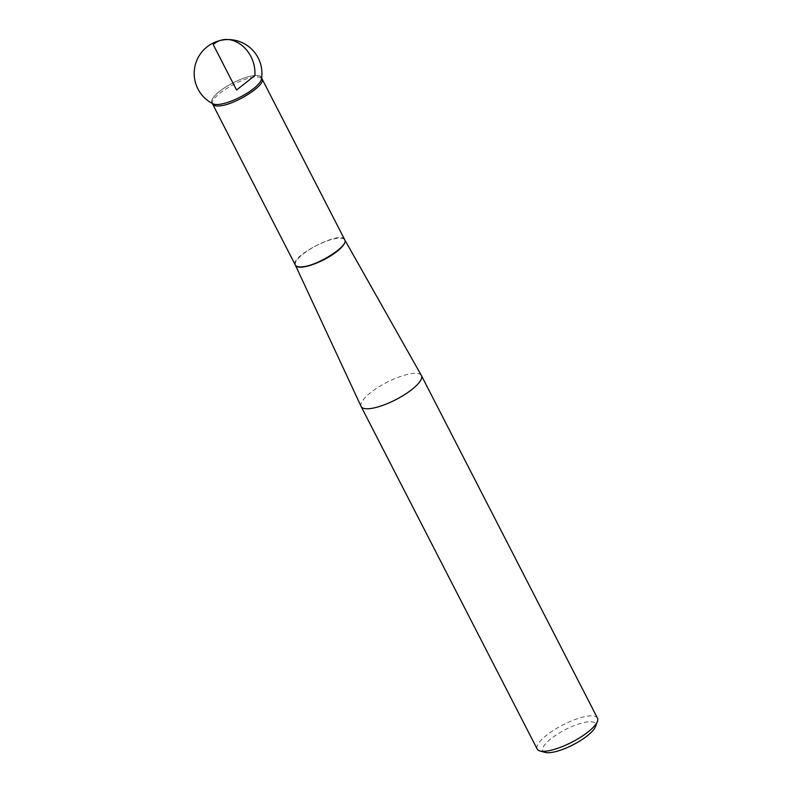 <?xml version="1.0" encoding="UTF-8"?>
<svg xmlns="http://www.w3.org/2000/svg" width="792" height="792" viewBox="0 0 792 792"><rect width="100%" height="100%" fill="white"/><g stroke="black" fill="none" stroke-linecap="round" stroke-linejoin="round"><path stroke-width="0.59" stroke-dasharray="3.96 2.97" d="M361.103 406.425A33.878 9.732 152.8 0 1 386.833 382.378A33.878 9.732 152.8 0 1 421.364 375.457M545.233 752.4A29.611 8.514 152.8 0 1 554.192 736.312A29.611 8.514 152.8 0 1 588.753 721.769A29.611 8.514 152.8 0 1 595.485 726.581M597.455 718.096A33.878 9.732 -27.2 0 0 589.703 715.909A33.878 9.732 -27.2 0 0 554.182 729.877A33.878 9.732 -27.2 0 0 537.184 749.064M261.617 78.052L261.241 77.319A27.75 7.97 -27.2 0 0 254.895 75.527A27.75 7.97 -27.2 0 0 225.809 86.962A27.75 7.97 -27.2 0 0 211.89 102.683L212.266 103.415M213.206 103.891A27.75 7.97 152.8 0 1 223.493 88.486A27.75 7.97 152.8 0 1 254.895 75.527A27.75 7.97 152.8 0 1 261.459 79.091M295.426 265.261A27.76 7.979 152.8 0 1 316.513 245.56A27.76 7.979 152.8 0 1 344.797 239.887M212.642 104.138C207.87 98.109 240.61 77.438 255.648 76.982C259.083 76.755 261.192 77.349 261.984 78.784M344.688 239.699C341.51 229.769 289.12 256.697 295.347 265.053"/><path stroke-width="1.19" d="M368.894 408.712A33.878 9.732 152.8 0 1 361.142 406.524A33.878 9.732 152.8 0 1 361.103 406.425L295.426 265.261A27.76 7.979 152.8 0 0 301.821 267.132A27.76 7.979 152.8 0 0 331.046 255.608A27.76 7.979 152.8 0 0 344.797 239.887L421.364 375.457A33.878 9.732 152.8 0 1 421.413 375.557A33.878 9.732 152.8 0 1 404.415 394.753A33.878 9.732 152.8 0 1 368.894 408.712M597.406 721.403L595.485 726.581A29.611 8.514 152.8 0 1 573.081 744.787A29.611 8.514 152.8 0 1 545.233 752.4L539.916 750.955A33.878 9.732 -27.2 0 0 544.936 751.252A33.878 9.732 -27.2 0 0 576.14 739.876A33.878 9.732 -27.2 0 0 597.406 721.403A33.878 9.732 -27.2 0 0 597.455 718.096L421.413 375.557M361.142 406.524L537.184 749.064A33.878 9.732 -27.2 0 0 539.916 750.955M211.89 102.683A27.75 7.97 -27.2 0 0 240.214 97.089A27.75 7.97 -27.2 0 0 261.241 77.319M261.459 79.091A27.75 7.97 152.8 0 1 253.48 88.714A27.75 7.97 152.8 0 1 213.206 103.891A33.878 33.878 0 0 1 236.857 40.729A33.878 33.878 0 0 1 261.459 79.091M213.226 44.58L236.56 90.001L254.895 75.527C256.459 49.361 230.056 29.75 213.226 44.58M261.984 78.784C266.765 84.813 234.026 105.484 218.978 105.94C215.553 106.168 213.444 105.574 212.642 104.138L295.426 265.261M295.347 265.053C296.139 266.488 298.257 267.082 301.683 266.855C316.721 266.399 349.46 245.728 344.688 239.699M261.617 78.052L344.797 239.887M212.642 104.138L212.266 103.415"/></g></svg>
